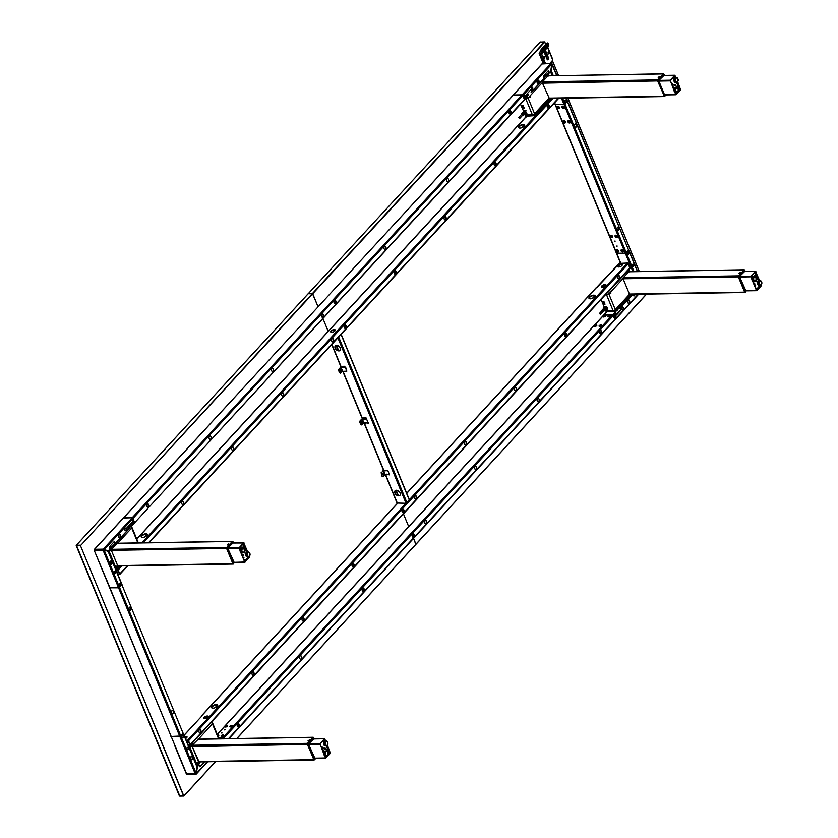 <?xml version="1.0" encoding="UTF-8"?>
<svg xmlns="http://www.w3.org/2000/svg" width="838" height="838" viewBox="0 0 838 838"><rect width="100%" height="100%" fill="white"/><g stroke="black" fill="none" stroke-linecap="round" stroke-linejoin="round"><path stroke-width="1.26" d="M518.879 117.509L519.612 118.546L518.879 117.509M521.655 114.502L522.472 115.256M521.885 113.832A1.027 0.681 -137.3 0 0 521.393 114.607A1.048 0.702 42.7 0 1 522.933 114.397A1.048 0.702 42.7 0 1 522.608 115.56A1.027 0.681 -137.3 0 0 521.885 113.832M523.425 112.711A1.027 0.681 42.7 0 1 524.054 113.235L524.043 113.224A1.048 0.702 -137.3 0 0 522.985 112.606A1.048 0.702 42.7 0 1 522.985 112.386M523.813 113.235L522.881 112.962M524.525 113.717A1.027 0.681 -137.3 0 0 523.708 112.135L523.823 112.407M526.893 113.34L525.761 113.36M522.996 112.344A1.048 0.702 42.7 0 1 523.279 112.103L523.09 112.302A1.048 0.702 -137.3 0 0 522.776 112.648M522.011 113.507A1.048 0.702 42.7 0 1 523.614 113.717L523.436 113.916A1.048 0.702 -137.3 0 0 521.844 113.664M522.985 112.606A1.048 0.702 -137.3 0 0 522.462 112.983M522.671 112.721A1.048 0.702 42.7 0 1 523.174 112.407A1.048 0.702 -137.3 0 0 523.258 112.648M524.682 113.507A1.048 0.702 -137.3 0 0 523.331 111.957A1.048 0.702 -137.3 0 0 523.205 112.208M523.3 115.005A1.048 0.702 -137.3 0 0 523.624 114.387L523.645 114.314A1.048 0.702 -137.3 0 0 523.813 114.356M523.645 114.314L523.802 114.188A1.048 0.702 42.7 0 1 523.321 114.837M523.928 114.324A1.048 0.702 -137.3 0 0 524.242 113.706L524.431 113.507A1.048 0.702 42.7 0 1 523.949 114.167M523.174 112.407A1.048 0.702 42.7 0 1 524.232 113.046M524.619 113.664A1.048 0.702 42.7 0 0 523.719 112.103L523.53 112.292A1.048 0.702 -137.3 0 1 524.232 113.989L524.41 113.79A1.048 0.702 42.7 0 0 524.619 113.664L524.871 113.381M523.624 114.628L523.792 114.471A1.048 0.702 42.7 0 0 523.09 112.774L522.912 112.973A1.048 0.702 -137.3 0 1 523.614 114.67M523.101 115.183L523.163 115.152A1.048 0.702 42.7 0 0 522.462 113.455L522.284 113.654A1.048 0.702 -137.3 0 1 523.048 115.319M523.541 113.863A1.027 0.681 42.7 0 1 522.86 113.14M524.881 111.485L524.525 110.626M523.331 111.957L523.321 110.585L525.96 110.302L523.321 110.585M525.489 113.591L526.212 112.983L525.384 110.962L524.703 111.674L525.489 113.591M665.592 94.924L664.66 95.752L658.427 80.637L657.788 81.003L663.853 74.582L663.277 74.037L664 74.268L663.308 74.037L657.872 79.893L657.746 81.003L664.429 96.475M663.277 74.037L657.872 79.893L657.788 81.003L657.914 79.893L658.448 80.438L657.914 79.893M664.785 95.794L666.021 94.914L664.775 96.255M664.01 75.43L659.066 80.218L658.951 81.244L664.513 94.746L665.173 94.924M664.073 74.467L664.471 75.43M530.045 96.202L530.066 97.449M549.634 98.444L534.455 114.911A1.728 1.152 -137.3 0 1 533.785 115.183A1.728 1.058 -90.9 0 1 533.219 115.466L525.793 115.592A1.728 1.058 -90.9 0 1 524.892 114.806L524.473 113.811M525.709 98.559A1.728 1.058 89.1 0 0 525.845 98.999L525.3 99.01M526.453 95.186A1.33 0.566 157.6 0 1 526.453 95.909M523.321 110.637L520.513 104.195M524.169 108.039L523.425 108.385L524.263 108.27L523.153 105.588L522.231 105.494L523.425 108.385M523.279 108.291L522.587 105.494M526.128 112.784L525.604 110.815L523.666 110.7M672.537 83.873L672.788 85.172L672.537 83.873M675.805 84.984L676.057 86.272L675.805 84.984M674.171 84.428L674.422 85.717L674.171 84.428M674.024 85.319L674.024 84.732M675.658 85.874L675.658 85.277M672.39 84.774L672.39 84.177M674.349 88.262L673.867 87.089L674.349 88.262M674.391 81.904L675.156 82.449M671.657 83.831L671.144 82.585M677.418 87.822L676.947 86.335L676.832 87.54M678.235 90.682L679.178 88.765L677.01 83.507A2.472 1.508 -90.9 0 1 676.413 82.449M674.653 77.787L674.129 76.509M675.638 93.5L676.612 92.452A2.472 1.508 89.1 0 0 677.45 92.044M675.92 77.525L674.82 75.252L670.159 80.218L658.951 80.406L670.159 80.218L673.993 90.389M674.695 92.086L675.962 94.746L680.624 89.792L677.67 81.757M670.086 80.898L658.898 81.087L670.086 80.898L670.159 80.218M664.586 94.872L675.795 94.673M542.406 82.972L549.278 98.339M663.675 73.922L657.715 79.914L657.6 80.94L664.482 96.475M541.788 81.213L542.919 81.81L657.715 79.914L542.919 81.81L542.804 82.836L657.6 80.94L541.767 83.192M658.898 77.431L659.736 76.415L658.186 77.442L658.898 77.431M547.497 76.373L542.626 81.653M548.461 75.849L663.455 73.828M675.198 92.421L675.962 94.244L680.446 89.383L677.429 82.04M680.446 89.362L679.241 89.383L680.446 89.383M675.564 77.525L674.82 75.755L670.337 80.616L673.993 89.519M677.753 87.121L677.387 86.241M546.659 75.923L547.801 76.53L548.419 75.849L547.287 75.242M604.313 308.709L604.963 308.992A1.027 0.681 -137.3 0 0 603.475 308.594M603.863 308.709L603.664 308.908A1.048 0.702 -137.3 0 1 604.366 310.594M603.423 308.709A1.027 0.681 -137.3 0 0 603.412 308.73L603.402 308.709A1.048 0.702 42.7 0 0 603.203 308.845L603.339 308.698A1.048 0.702 -137.3 0 0 603.224 308.908L603.423 308.73A1.048 0.702 42.7 0 1 603.926 308.342L603.936 308.374A1.048 0.702 -137.3 0 1 603.957 308.342A1.048 0.702 42.7 0 1 604.994 308.971L604.994 308.971M604.303 309.798A1.027 0.681 42.7 0 1 603.622 309.065M606.544 309.274L607.718 309.065L606.743 306.698L604.072 306.551L606.115 306.844L603.622 307.609L606.167 306.876L607.005 308.897L606.23 309.536L606.974 308.918L606.136 306.897L605.455 307.598L606.241 309.515L605.413 309.547M603.737 308.311A1.048 0.702 42.7 0 1 603.831 308.164L603.622 307.609M602.637 309.767A1.027 0.681 -137.3 0 0 602.145 310.531A1.048 0.702 42.7 0 1 603.695 310.332A1.048 0.702 42.7 0 1 603.37 311.485A1.027 0.681 -137.3 0 0 602.637 309.767M603.15 311.453A1.027 0.681 -137.3 0 0 603.35 311.474A1.048 0.702 42.7 0 1 603.15 311.464L603.947 311.139A1.048 0.702 -137.3 0 0 603.046 309.578L603.224 309.379A1.048 0.702 42.7 0 1 603.915 311.076M605.319 309.473A1.048 0.702 -137.3 0 0 604.491 307.724A1.048 0.702 -137.3 0 0 604.083 307.892L603.831 308.164A1.048 0.702 42.7 0 1 604.03 308.038L603.852 308.237A1.048 0.702 -137.3 0 0 603.643 308.363L603.517 308.51M602.993 309.83A1.048 0.702 -137.3 0 0 603.779 310.563M602.773 309.432A1.048 0.702 42.7 0 1 604.366 309.651L604.188 309.851A1.048 0.702 -137.3 0 0 602.595 309.589M605.005 309.013L604.827 309.18A1.048 0.702 -137.3 0 0 603.339 308.698M604.135 308.813A1.048 0.702 -137.3 0 0 604.701 309.337M604.051 310.929A1.048 0.702 -137.3 0 0 604.376 310.311L604.565 310.112A1.048 0.702 42.7 0 1 604.072 310.772M604.68 310.259A1.048 0.702 -137.3 0 0 605.005 309.631L605.183 309.432A1.048 0.702 42.7 0 1 604.701 310.091M605.005 309.871L605.172 309.725A1.048 0.702 42.7 0 0 604.47 308.028L604.292 308.227A1.048 0.702 -137.3 0 1 604.994 309.913M603.842 308.709A1.048 0.702 42.7 0 1 604.544 310.395L604.376 310.552M599.641 313.443L600.375 314.47L599.641 313.443M602.407 310.437L602.763 310.05L603.224 311.191M746.344 290.849L744.773 292.043L738.666 275.817L738.498 276.928L744.731 292.043L745.453 292.273L745.411 291.676L744.773 292.043L745.453 292.273M744.553 269.909L738.634 275.817L738.54 276.928L745.15 292.41M744.029 269.962L738.666 275.817L738.498 276.928L744.731 292.043M744.762 271.365L739.818 276.142L739.703 277.169L745.925 290.859M745.066 271.355L744.071 269.962L744.752 270.192M744.835 270.391L745.233 271.355M610.797 292.127L610.818 293.373M613.971 311.39A1.728 1.728 0 0 0 615.218 310.835A1.728 1.152 -137.3 0 1 614.537 311.108A1.728 1.058 -90.9 0 1 613.971 311.39A1.728 1.058 -90.9 0 1 613.07 310.615L606.597 294.924L605.214 294.945M612.651 310.626A1.33 0.566 -22.4 0 0 613.186 311.118A1.33 0.566 -22.4 0 0 613.374 311.108M608.681 310.689L609.655 310.668M613.395 311.128L607.11 311.233A1.728 1.058 -90.9 0 1 605.644 310.741L605.235 309.735M607.602 310.709L607.11 311.233M605.015 304.204L603.905 301.512L602.983 301.429L604.041 304.215L605.015 304.204M604.041 304.215L603.339 301.418M605.644 310.741L613.07 310.615A1.728 0.744 157.6 0 0 615.312 309.641L629.516 294.232M604.072 306.572L601.014 299.501M606.901 310.72L606.901 310.72A1.11 0.681 -90.9 0 1 606.167 310.73M754.619 283.014L754.87 284.312L754.619 283.014M754.808 281.317L755.415 281.537L755.583 280.782M754.472 283.914L754.462 283.317M757.049 282.081L756.557 280.908L757.049 282.081M755.279 276.739L754.808 275.241L754.692 276.446M755.3 286.785L754.787 285.538M756.4 289.435L759.982 285.402M758.296 280.73L757.762 279.431A2.472 1.508 -90.9 0 1 757.028 277.629L754.881 272.444M759.574 280.468L755.415 271.261L750.921 276.142L751.854 279.295M752.555 281.002L756.452 290.451L745.254 290.639L756.871 290.597L761.375 285.716L761.323 284.7M756.452 290.451L745.349 290.786M628.259 272.298L623.231 277.745L623.105 278.771L629.411 294.054L744.647 292.148L629.474 294.169M629.422 271.659L744.207 269.763L738.467 275.849L738.351 276.875L744.647 292.148M739.65 273.356L740.488 272.34L738.948 273.366L739.65 273.356M629.652 271.753L743.966 269.878L629.181 271.774L628.552 272.455L627.421 271.847M755.415 271.261L744.144 271.449L755.834 271.407M753.058 281.327L756.714 290.178L761.072 284.993M759.218 280.479L755.593 271.69M755.614 276.027L755.248 275.147M755.583 271.69L751.099 276.55L751.854 278.426M629.862 294.892L615.218 310.835A1.728 1.152 -137.3 0 0 615.312 309.641L608.838 293.949A1.728 1.152 -137.3 0 0 607.571 292.682M628.605 294.463L630.49 294.253M271.952 368.416A1.728 1.058 89.1 0 0 271.543 370.365A1.728 1.058 89.1 0 0 272.57 371.59A1.728 1.058 89.1 0 0 273.146 371.307A1.728 1.058 89.1 0 0 273.555 369.359A1.728 1.058 89.1 0 0 272.518 368.133A1.728 1.058 89.1 0 0 271.952 368.416M272.319 368.165A1.728 1.058 -90.9 0 1 273.188 369.516A1.728 1.058 -90.9 0 1 272.748 371.307A1.728 1.058 -90.9 0 1 272.381 371.559M146.985 503.963A1.728 1.058 89.1 0 0 146.577 505.911A1.728 1.058 89.1 0 0 147.614 507.137A1.728 1.058 89.1 0 0 148.179 506.854A1.728 1.058 89.1 0 0 148.588 504.905A1.728 1.058 89.1 0 0 147.551 503.68A1.728 1.058 89.1 0 0 146.985 503.963M147.362 503.711A1.728 1.058 -90.9 0 1 148.221 505.063A1.728 1.058 -90.9 0 1 147.792 506.854A1.728 1.058 -90.9 0 1 147.415 507.105M509.378 110.878A1.728 1.058 89.1 0 0 508.97 112.826A1.728 1.058 89.1 0 0 510.007 114.052A1.728 1.058 89.1 0 0 510.572 113.769A1.728 1.058 89.1 0 0 510.981 111.821A1.728 1.058 89.1 0 0 509.944 110.595A1.728 1.058 89.1 0 0 509.378 110.878M509.755 110.626A1.728 1.058 -90.9 0 1 510.614 111.978A1.728 1.058 -90.9 0 1 510.185 113.769A1.728 1.058 -90.9 0 1 509.808 114.02M384.412 246.424A1.728 1.058 89.1 0 0 384.003 248.373A1.728 1.058 89.1 0 0 385.04 249.598A1.728 1.058 89.1 0 0 385.606 249.315A1.728 1.058 89.1 0 0 386.014 247.367A1.728 1.058 89.1 0 0 384.988 246.142A1.728 1.058 89.1 0 0 384.412 246.424M384.789 246.173A1.728 1.058 -90.9 0 1 385.658 247.524A1.728 1.058 -90.9 0 1 385.218 249.315A1.728 1.058 -90.9 0 1 384.841 249.567M321.939 314.198A1.728 1.058 89.1 0 0 321.52 316.146A1.728 1.058 89.1 0 0 322.557 317.372A1.728 1.058 89.1 0 0 323.122 317.089A1.728 1.058 89.1 0 0 323.541 315.14A1.728 1.058 89.1 0 0 322.504 313.915A1.728 1.058 89.1 0 0 321.939 314.198M322.305 313.946A1.728 1.058 -90.9 0 1 323.175 315.298A1.728 1.058 -90.9 0 1 322.735 317.089A1.728 1.058 -90.9 0 1 322.368 317.34M334.435 300.643A1.728 1.058 89.1 0 0 334.016 302.591A1.728 1.058 89.1 0 0 335.053 303.817A1.728 1.058 89.1 0 0 335.619 303.534A1.728 1.058 89.1 0 0 336.038 301.586A1.728 1.058 89.1 0 0 335.001 300.36A1.728 1.058 89.1 0 0 334.435 300.643M334.802 300.392A1.728 1.058 -90.9 0 1 335.671 301.743A1.728 1.058 -90.9 0 1 335.231 303.534A1.728 1.058 -90.9 0 1 334.854 303.785M210.663 439.081A1.728 1.058 89.1 0 0 210.935 436.682A1.728 1.058 89.1 0 0 209.469 436.189A1.728 1.058 89.1 0 0 209.186 438.578A1.728 1.058 89.1 0 0 210.663 439.081M448.089 181.542A1.728 1.058 89.1 0 0 448.372 179.143A1.728 1.058 89.1 0 0 446.895 178.651A1.728 1.058 89.1 0 0 446.623 181.039A1.728 1.058 89.1 0 0 448.089 181.542M108.112 551.32L108.448 550.692L104.08 549.759L133.032 518.355L134.604 522.786L132.184 517.748L133.032 518.355L522.912 95.448L524.525 99.366L132.54 525.028L526.547 97.648L524.525 99.366L522.074 94.841L522.912 95.448L551.865 64.044L551.016 63.437L542.039 63.992M94.642 549.288L123.595 517.884L132.184 517.748L123.301 518.01L513.474 94.977L522.074 94.841L103.242 549.141L94.642 549.288L94.317 549.917L94.904 549.278M513.097 95.396L522.074 94.841L551.016 63.437M576.439 124.621A1.728 1.058 89.1 0 0 575.538 123.846A1.728 1.058 89.1 0 0 574.627 124.757A1.728 1.058 89.1 0 0 574.69 126.528A1.728 1.058 89.1 0 0 575.591 127.303A1.728 1.058 89.1 0 0 576.502 126.391A1.728 1.058 89.1 0 0 576.439 124.621M575.339 123.877A1.728 1.058 -90.9 0 1 576.052 124.632A1.728 1.058 -90.9 0 1 575.402 127.282M618.989 227.852A1.728 1.058 89.1 0 0 618.088 227.077A1.728 1.058 89.1 0 0 617.166 227.988A1.728 1.058 89.1 0 0 617.239 229.748A1.728 1.058 89.1 0 0 618.14 230.534A1.728 1.058 89.1 0 0 619.052 229.612A1.728 1.058 89.1 0 0 618.989 227.852M617.889 227.108A1.728 1.058 -90.9 0 1 618.601 227.863A1.728 1.058 -90.9 0 1 617.941 230.502M628.5 249.829L567.494 101.304L564.058 104.572L555.154 104.582L564.058 104.572L567.232 101.178M628.762 249.954L625.326 253.212L616.422 253.233L625.326 253.212L628.762 249.954L637.645 271.522M616.527 246.089L617.229 246.079L616.527 246.089M614.484 241.135L615.186 241.124L614.484 241.135M617.459 236.567A1.173 0.786 -137.3 0 0 616.014 235.237M623.42 251.012A1.173 0.786 -137.3 0 0 621.974 249.693M559.271 107.159A1.173 0.786 -137.3 0 0 558.412 106.363M565.346 122.065A1.173 0.786 -137.3 0 0 563.911 120.735M564.278 107.526A1.173 0.786 -137.3 0 0 562.832 106.196M570.228 121.981A1.173 0.786 -137.3 0 0 568.793 120.651M612.578 236.641A1.173 0.786 -137.3 0 0 611.132 235.321M618.413 250.646A1.173 0.786 -137.3 0 0 617.554 249.85M617.732 251.358L616.946 250.541L617.732 251.358A1.173 0.786 42.7 0 1 616.925 250.656M611.75 236.903A1.173 0.786 42.7 0 1 610.965 236.211M616.663 236.829L615.867 236.002L616.663 236.829A1.173 0.786 42.7 0 1 615.857 236.127M558.59 107.872L557.804 107.055L558.59 107.872A1.173 0.786 42.7 0 1 557.783 107.17M564.55 122.317L563.754 121.5L564.55 122.317A1.173 0.786 42.7 0 1 563.744 121.625M569.431 122.243L568.646 121.426L569.431 122.243A1.173 0.786 42.7 0 1 568.625 121.541M551.593 63.678L556.683 75.598M565.095 100.183A1.236 0.754 -90.9 0 1 565.954 102.246A1.236 0.754 -90.9 0 1 565.095 100.183M550.556 71.607L551.435 71.188L551.938 64.076M537.493 80.375A1.728 1.058 89.1 0 0 537.085 82.323A1.728 1.058 89.1 0 0 538.122 83.549A1.728 1.058 89.1 0 0 538.687 83.266A1.728 1.058 89.1 0 0 539.096 81.317A1.728 1.058 89.1 0 0 538.059 80.092A1.728 1.058 89.1 0 0 537.493 80.375M537.87 80.123A1.728 1.058 -90.9 0 1 538.729 81.485A1.728 1.058 -90.9 0 1 538.3 83.276A1.728 1.058 -90.9 0 1 537.923 83.528M524.295 95.291A1.236 0.754 89.1 0 0 525.143 97.355A1.236 0.754 89.1 0 0 524.295 95.291M550.398 71.586L549.089 72.738L548.241 70.811L543.317 76.153L544.082 78.154L531.124 92.379M526.086 95.92L526.945 96.318M528.694 95.019L525.803 95.207L526.589 97.135M549.089 72.738L547.266 74.278L548.618 73.409M547.874 71.209L548.45 71.199M531.502 91.489L531.051 91.929L531.638 91.929M543.831 75.598L545.957 75.703L543.967 77.861M547.266 74.278L544.889 74.446M548.45 72.99L548.995 72.508M527.207 96.035L526.474 96.831M528.527 94.61L526.149 94.778M526.631 97.26L527.312 96.307M544.501 74.865L547.434 74.687A1.728 1.152 -137.3 0 1 548.461 75.734M544.124 78.28L545.695 75.986M543.757 78.782L544.082 78.154M531.585 91.709L530.747 89.792L525.814 95.239M532.518 89.362A1.236 0.754 89.1 0 0 531.669 87.299A1.236 0.754 89.1 0 0 532.518 89.362M550.723 70.958L551.865 64.044M542.134 63.698L513.191 95.103L542.427 63.583M550.315 98.434L534.424 115.675L526.243 116.21L526.494 116.828L525.468 117.519M534.424 115.675L534.686 116.293L551.163 98.423M526.83 115.571L526.243 116.21A1.236 0.817 -137.3 0 0 525.646 117.163M532.025 87.1A1.236 0.754 -90.9 0 1 532.067 89.561M524.651 95.092A1.236 0.754 -90.9 0 1 524.693 97.554M565.451 99.984A1.236 0.754 -90.9 0 1 565.493 102.446M628.123 300.255A1.728 1.058 -90.9 0 1 628.689 299.973A1.728 1.058 -90.9 0 1 629.726 301.198A1.728 1.058 -90.9 0 1 629.317 303.147A1.728 1.058 -90.9 0 1 628.751 303.429A1.728 1.058 -90.9 0 1 627.714 302.204A1.728 1.058 -90.9 0 1 628.123 300.255M628.552 303.398A1.728 1.058 89.1 0 0 628.919 303.147A1.728 1.058 89.1 0 0 629.359 301.355A1.728 1.058 89.1 0 0 628.5 300.004M614.924 315.172A1.236 0.754 -90.9 0 1 615.364 317.434A1.236 0.754 -90.9 0 1 614.924 315.172M635.55 294.295L633.947 296.034L633.182 294.327M635.162 294.295L633.79 295.783M638.64 294.243L615.113 319.76L612.693 314.711L603.716 315.277M615.616 311.443L614.704 312.438L615.605 313.087L613.542 315.329L612.693 314.711L603.81 314.973L607.267 311.233M615.878 311.16L614.987 311.045M617.197 309.735L619.628 307.096L617.365 310.144L616.087 309.892M617.365 310.144L615.7 310.311M615.982 311.443L615.123 312.574M616.286 314.763L621.367 309.672L619.722 307.054M621.367 309.672L616.443 315.004L615.605 313.087M622.299 307.169A1.236 0.754 -90.9 0 1 623.147 309.232A1.236 0.754 -90.9 0 1 622.299 307.169M620.33 262.734L619.994 261.288M619.869 261.592L619.46 260.084M628.584 254.197A1.236 0.754 89.1 0 0 627.725 252.133A1.236 0.754 89.1 0 0 628.584 254.197M633.601 266.379A1.236 0.754 89.1 0 0 632.753 264.316A1.236 0.754 89.1 0 0 633.601 266.379M607.361 292.619L606.859 293.164M630.427 267.877L607.435 292.818M620.172 261.718L620.769 263.153L619.806 263.163M620.099 262.849L596.656 287.801M617.836 266.756A2.472 1.058 157.6 0 1 619.073 265.395A2.472 1.058 157.6 0 1 621.398 264.693L621.817 265.709L621.398 264.693A2.472 1.058 157.6 0 1 622.299 264.923M619.512 262.86L620.047 262.902M599.61 332.749L601.15 332.728L601.223 331.743M599.547 332.131L600.898 332.099M618.936 308.447L620.906 308.415M616.234 314.617L620.822 309.641L616.056 314.187M617.417 230.094L618.318 230.251M622.655 306.97A1.236 0.754 -90.9 0 1 622.697 309.442M615.281 314.973A1.236 0.754 -90.9 0 1 615.322 317.434M628.081 251.934A1.236 0.754 -90.9 0 1 628.123 254.396M633.109 264.117A1.236 0.754 -90.9 0 1 633.151 266.578M127.879 527.112A1.048 0.702 42.7 0 1 128.905 527.071M234.588 562.424L233.016 563.618L233.781 563.293L227.433 548.136L233.079 541.851L232.273 541.537L226.878 547.392L226.752 548.502L233.456 563.974L226.784 548.502L226.92 547.392L232.315 541.537L233.519 542.93M233.079 541.966L233.477 542.93M227.454 547.937L226.878 547.392L226.784 548.502L233.016 563.618L233.697 563.848M232.273 541.537L232.995 541.767M233.006 542.94L228.072 547.717L227.946 548.743L234.169 562.434M128.696 526.641A1.33 0.566 157.6 0 1 128.696 527.353M127.575 527.112L128.895 527.092M243.345 555.772L243.093 554.473L243.345 555.772M242.727 555.479L242.716 554.892M243.051 552.891L243.837 552.357M244.811 552.483L245.293 553.656L244.811 552.483M243.554 558.359L243.041 557.113M243.533 548.303L243.051 546.816L242.936 548.021M244.644 561.01L248.226 556.977M246.55 552.305L246.016 551.006A2.472 1.508 -90.9 0 1 245.272 549.204L243.135 544.019M240.81 552.567L244.706 562.026L249.619 557.291L249.567 556.275M247.818 552.043L243.669 542.835L239.165 547.717L240.108 550.87M243.669 542.835L232.398 543.024L244.088 542.982M244.706 562.026L233.603 562.361M111.632 549.152L111.36 550.346L117.655 565.629L232.891 563.723L117.718 565.744M117.666 543.234L232.461 541.338L226.721 547.424L226.595 548.44L232.891 563.723M117.215 543.234L232.22 541.453L116.974 543.359L112.25 548.481M228.732 543.914L227.224 545.004L228.732 543.914M247.461 552.053L243.827 543.254L239.343 548.125L240.108 550M241.302 552.902L244.958 561.753L249.326 556.558M248.802 556.893L249.441 556.882M243.858 547.602L243.491 546.722M248.855 556.872L249.452 556.861M118.734 565.828L116.849 566.038M116.293 542.741L117.907 543.328M111.412 548.031L112.554 548.639L111.925 549.319L110.794 548.712M120.064 537.347A1.728 1.058 -90.9 0 1 119.499 537.629A1.728 1.058 -90.9 0 1 118.462 536.404A1.728 1.058 -90.9 0 1 118.87 534.455A1.728 1.058 -90.9 0 1 119.436 534.173A1.728 1.058 -90.9 0 1 120.473 535.398A1.728 1.058 -90.9 0 1 120.064 537.347M119.3 537.608A1.728 1.058 89.1 0 0 119.666 537.357A1.728 1.058 89.1 0 0 120.106 535.566A1.728 1.058 89.1 0 0 119.247 534.204M133.263 522.43A1.236 0.754 -90.9 0 1 132.813 520.168A1.236 0.754 -90.9 0 1 133.263 522.43M115.089 543.495L112.187 546.795L109.296 546.984L114.24 541.568L115.089 543.495L127.25 530.569M128.392 526.222L130.613 526.61L132.54 525.028M109.307 547.015L109.757 549.539M130.613 526.61L128.172 526.641M127.46 529.637L129.628 527.888L127.627 530.056M129.45 527.479L127.324 527.374M130.445 526.191L132.195 524.525L131.503 522.849M109.967 548.618L110.71 547.811L109.589 547.696M109.642 546.554L112.02 546.386L114.995 543.265M110.71 547.811L110.124 549.037M127.586 529.941L126.81 527.93L131.734 522.598L132.582 524.515M125.889 530.433A1.236 0.754 -90.9 0 1 125.04 528.369A1.236 0.754 -90.9 0 1 125.889 530.433M104.08 549.759L103.242 549.141M123.207 518.303L513.191 95.103M95.029 550.157L94.317 549.917M103.671 549.278L95.207 549.278M111.674 564.152A1.728 1.058 -90.9 0 1 111.098 564.435A1.728 1.058 -90.9 0 1 110.071 563.209A1.728 1.058 -90.9 0 1 110.48 561.261A1.728 1.058 -90.9 0 1 111.045 560.978A1.728 1.058 -90.9 0 1 112.083 562.204A1.728 1.058 -90.9 0 1 111.674 564.152M110.909 564.414A1.728 1.058 89.1 0 0 111.276 564.163A1.728 1.058 89.1 0 0 111.716 562.371A1.728 1.058 89.1 0 0 110.846 561.01M94.778 550.199L94.202 550.304L106.311 579.173M119.52 587.375L109.663 587.815L118.567 587.794L121.898 584.798L119.52 587.375L180.788 736.026L170.931 736.466L179.835 736.445L183.166 733.449L180.788 736.026L196.249 773.526L195.285 773.945L103.105 550.294L104.069 549.875L119.52 587.375M119.604 583.405A1.236 0.754 89.1 0 0 120.452 585.469A1.236 0.754 89.1 0 0 119.604 583.405M114.586 571.223A1.236 0.754 89.1 0 0 115.435 573.286A1.236 0.754 89.1 0 0 114.586 571.223M108.154 551.446L104.069 549.875M121.73 584.411L183.009 733.051M106.855 580.378L174.178 743.704L106.719 580.692M106.52 579.571L107.034 580.818M94.516 550.43L103.105 550.294M94.872 550.43L103.441 550.231M116.126 570.301L120.159 565.922M115.874 569.672L119.321 565.943M115.173 567.965A1.236 0.524 157.6 0 1 115.455 568.667M125.396 528.17A1.236 0.754 -90.9 0 1 125.438 530.632M132.771 520.168A1.236 0.754 -90.9 0 1 132.813 522.629M119.96 583.206A1.236 0.754 -90.9 0 1 120.002 585.668M114.942 571.024A1.236 0.754 -90.9 0 1 114.984 573.485M192.216 759.563A1.728 1.058 89.1 0 0 192.625 757.615A1.728 1.058 89.1 0 0 191.588 756.389A1.728 1.058 89.1 0 0 191.022 756.672A1.728 1.058 89.1 0 0 190.614 758.62A1.728 1.058 89.1 0 0 191.651 759.846A1.728 1.058 89.1 0 0 192.216 759.563M191.389 756.421A1.728 1.058 -90.9 0 1 192.258 757.782A1.728 1.058 -90.9 0 1 191.818 759.574A1.728 1.058 -90.9 0 1 191.452 759.825M174.503 744.511L174.178 743.704M183.082 737.419A1.236 0.754 -90.9 0 1 182.234 735.355A1.236 0.754 -90.9 0 1 183.082 737.419M188.11 749.601A1.236 0.754 -90.9 0 1 187.251 747.538A1.236 0.754 -90.9 0 1 188.11 749.601M196.584 766.016L196.249 773.526M186.486 773.694L195.285 773.945M196.825 766.068L197.454 766.644L199.098 764.864L199.947 766.791L204.545 761.794M199.79 766.54L204.158 761.794M223.18 738.749L223.861 738.739L222.814 737.618L218.634 737.691L222.814 737.618L614.757 312.48M199.098 764.864L198.229 764.287M196.773 766.456L197.454 766.644L196.281 774.071L186.832 774.082M198.627 764.35L199.381 762.936L198.197 764.214M199.193 762.088L200.931 761.857M198.522 762.821L199.381 762.936M201.026 716.94L184.088 735.167M189.43 745.328L188.634 746.197M211.857 721.623L188.885 746.815M187.607 747.339A1.236 0.754 -90.9 0 1 187.649 749.801M182.59 735.156A1.236 0.754 -90.9 0 1 182.632 737.629M171.748 712.981A1.728 1.058 89.1 0 0 172.649 713.756A1.728 1.058 89.1 0 0 173.56 712.845A1.728 1.058 89.1 0 0 173.497 711.085A1.728 1.058 89.1 0 0 172.586 710.299A1.728 1.058 89.1 0 0 171.675 711.211A1.728 1.058 89.1 0 0 171.748 712.981M172.398 710.331A1.728 1.058 -90.9 0 1 173.099 711.085A1.728 1.058 -90.9 0 1 172.45 713.735M129.199 609.75A1.728 1.058 89.1 0 0 130.1 610.525A1.728 1.058 89.1 0 0 131.011 609.614A1.728 1.058 89.1 0 0 130.948 607.854A1.728 1.058 89.1 0 0 130.047 607.068A1.728 1.058 89.1 0 0 129.125 607.99A1.728 1.058 89.1 0 0 129.199 609.75M129.848 607.1A1.728 1.058 -90.9 0 1 130.56 607.854A1.728 1.058 -90.9 0 1 129.9 610.504M225.066 729.709L224.301 729.888L225.066 729.709M476.235 469.186A1.728 1.058 89.1 0 0 476.644 467.237A1.728 1.058 89.1 0 0 475.607 466.012A1.728 1.058 89.1 0 0 475.041 466.295A1.728 1.058 89.1 0 0 474.633 468.243A1.728 1.058 89.1 0 0 475.67 469.469A1.728 1.058 89.1 0 0 476.235 469.186M475.418 466.043A1.728 1.058 -90.9 0 1 476.277 467.405A1.728 1.058 -90.9 0 1 475.848 469.196A1.728 1.058 -90.9 0 1 475.471 469.448M601.202 333.639A1.728 1.058 89.1 0 0 601.611 331.691A1.728 1.058 89.1 0 0 600.574 330.465A1.728 1.058 89.1 0 0 600.008 330.748A1.728 1.058 89.1 0 0 599.599 332.696A1.728 1.058 89.1 0 0 600.626 333.922A1.728 1.058 89.1 0 0 601.202 333.639M600.375 330.497A1.728 1.058 -90.9 0 1 601.244 331.858A1.728 1.058 -90.9 0 1 600.804 333.65A1.728 1.058 -90.9 0 1 600.437 333.901M238.809 726.724A1.728 1.058 89.1 0 0 239.218 724.776A1.728 1.058 89.1 0 0 238.181 723.55A1.728 1.058 89.1 0 0 237.615 723.843A1.728 1.058 89.1 0 0 237.206 725.792A1.728 1.058 89.1 0 0 238.233 727.017A1.728 1.058 89.1 0 0 238.809 726.724M237.982 723.592A1.728 1.058 -90.9 0 1 238.851 724.943A1.728 1.058 -90.9 0 1 238.411 726.735A1.728 1.058 -90.9 0 1 238.044 726.986M363.765 591.178A1.728 1.058 89.1 0 0 364.184 589.229A1.728 1.058 89.1 0 0 363.147 588.004A1.728 1.058 89.1 0 0 362.571 588.286A1.728 1.058 89.1 0 0 362.163 590.235A1.728 1.058 89.1 0 0 363.2 591.46A1.728 1.058 89.1 0 0 363.765 591.178M362.948 588.046A1.728 1.058 -90.9 0 1 363.818 589.397A1.728 1.058 -90.9 0 1 363.378 591.188A1.728 1.058 -90.9 0 1 363.001 591.439M426.249 523.404A1.728 1.058 89.1 0 0 426.657 521.456A1.728 1.058 89.1 0 0 425.62 520.23A1.728 1.058 89.1 0 0 425.055 520.513A1.728 1.058 89.1 0 0 424.646 522.462A1.728 1.058 89.1 0 0 425.683 523.687A1.728 1.058 89.1 0 0 426.249 523.404M425.432 520.262A1.728 1.058 -90.9 0 1 426.291 521.624A1.728 1.058 -90.9 0 1 425.861 523.415A1.728 1.058 -90.9 0 1 425.484 523.666M413.752 536.959A1.728 1.058 89.1 0 0 414.161 535.011A1.728 1.058 89.1 0 0 413.124 533.785A1.728 1.058 89.1 0 0 412.558 534.068A1.728 1.058 89.1 0 0 412.149 536.016A1.728 1.058 89.1 0 0 413.186 537.242A1.728 1.058 89.1 0 0 413.752 536.959M412.935 533.816A1.728 1.058 -90.9 0 1 413.804 535.178A1.728 1.058 -90.9 0 1 413.364 536.969A1.728 1.058 -90.9 0 1 412.987 537.221M537.525 398.521A1.728 1.058 89.1 0 0 537.242 400.92A1.728 1.058 89.1 0 0 538.719 401.412A1.728 1.058 89.1 0 0 538.991 399.024A1.728 1.058 89.1 0 0 537.525 398.521M300.098 656.06A1.728 1.058 89.1 0 0 299.815 658.459A1.728 1.058 89.1 0 0 301.282 658.951A1.728 1.058 89.1 0 0 301.565 656.563A1.728 1.058 89.1 0 0 300.098 656.06M228.931 738.655L615.113 319.76L613.542 315.329L223.652 738.236L222.814 737.618L221.756 738.77M221.368 732.978L222.07 732.967L221.368 732.978M218.09 736.382L218.728 735.617M225.307 727.028L227.475 726.127M226.553 725.97L225.862 726.253M594.582 326.485L596.74 325.584M595.808 325.427L595.127 325.71M608.21 316.911L610.378 316.02M609.456 315.853L608.87 316.083M599.463 326.401L601.632 325.511M600.72 325.343L600.018 325.626M603.329 316.994L605.486 316.104M604.565 315.936L603.873 316.219M221.452 736.434L223.61 735.534M222.678 735.376L221.986 735.67M230.199 726.944L232.356 726.054M231.424 725.886L230.743 726.179M213.575 719.748L213.281 720.355M314.533 759.689L315.779 758.348L314.386 759.836L313.768 759.542L307.546 744.437L313.768 759.542L314.449 759.773M315.35 758.348L314.418 759.176L307.63 743.316L313.297 737.335L307.63 743.316L307.504 744.437L314.187 759.909M313.066 737.461L313.758 737.691M313.831 737.89L314.229 738.854M313.768 738.865L308.824 743.641L308.709 744.668L314.931 758.359M326.045 749.591L325.793 748.292L326.045 749.591M325.416 749.298L325.416 748.711M322.777 748.481L322.525 747.192L322.777 748.481M322.159 748.198L322.148 747.611M324.411 749.036L324.159 747.747L324.411 749.036M323.782 748.753L323.782 748.156M324.149 745.328L324.914 745.872M323.625 750.523L324.107 751.696L323.625 750.523M327.176 751.257L326.705 749.769L326.59 750.974M321.415 747.266L320.902 746.019M325.395 756.934L326.37 755.886M327.993 754.116L328.936 752.199L326.768 746.941A2.472 1.508 -90.9 0 1 326.171 745.883M324.411 741.211L323.887 739.944M324.453 755.52L325.72 758.181L330.382 753.215L327.428 745.181M325.678 740.949L324.578 738.687L319.917 743.641L308.709 743.83L319.917 743.641L323.751 753.812M319.844 744.333L308.656 744.511L319.844 744.333L319.917 743.641M198.218 739.273L193.012 744.406M313.433 737.346L307.473 743.348L192.677 745.244L192.562 746.27L307.357 744.374L314.24 759.898M309.494 739.839L307.986 740.939L309.494 739.839M195.453 762.748L196.249 762.727A1.728 0.744 -22.4 0 0 198.491 761.763L192.164 746.407L199.035 761.763M192.174 743.955L193.306 744.563L192.677 745.244L307.473 743.348L307.357 744.374L191.305 746.689M314.344 758.306L325.553 758.107M325.322 740.96L324.578 739.189L320.095 744.05L323.751 752.943M324.955 755.845L325.699 757.678L330.203 752.817L327.187 745.474M330.203 752.796L328.999 752.817L330.203 752.817M327.511 750.544L327.145 749.664M198.491 761.763A1.728 1.152 42.7 0 1 198.397 762.957L198.868 762.391M677.816 88.566A2.472 1.508 89.1 0 0 676.559 87.519L675.438 87.529A2.472 1.508 89.1 0 0 674.632 87.938A2.472 1.508 89.1 0 0 674.045 90.724A2.472 1.508 89.1 0 0 675.522 92.473L677.638 91.971C678.895 90.211 678.539 88.734 676.559 87.519A2.472 1.508 89.1 0 0 675.742 87.917A2.472 1.508 89.1 0 0 675.156 90.703A2.472 1.508 89.1 0 0 676.633 92.452M677.68 78.573A2.472 1.508 89.1 0 0 676.413 77.515L675.302 77.536A2.472 1.508 89.1 0 0 674.485 77.934A2.472 1.508 89.1 0 0 673.899 80.72A2.472 1.508 89.1 0 0 675.376 82.47L676.496 82.449A2.472 1.508 89.1 0 0 677.303 82.051M755.687 277.483A2.472 1.508 89.1 0 0 754.42 276.425L753.31 276.446A2.472 1.508 89.1 0 0 752.493 276.844A2.472 1.508 89.1 0 0 751.906 279.63A2.472 1.508 89.1 0 0 753.383 281.379L754.504 281.359A2.472 1.508 89.1 0 0 755.31 280.96M761.323 281.516A2.472 1.508 89.1 0 0 760.056 280.458L758.945 280.479A2.472 1.508 89.1 0 0 758.139 280.887A2.472 1.508 89.1 0 0 757.552 283.663A2.472 1.508 89.1 0 0 759.029 285.423L760.139 285.402A2.472 1.508 89.1 0 0 760.956 284.993M618.392 251.924A1.435 0.953 -137.3 0 0 616.276 249.975A1.435 0.953 -137.3 0 0 618.392 251.924L618.444 251.871A1.435 0.953 -137.3 0 0 616.307 249.944M610.881 235.289A1.435 0.953 -137.3 0 0 611.876 237.699A1.435 0.953 -137.3 0 0 610.881 235.289M611.436 236.075L611.782 236.903L610.933 236.505L611.436 236.075M611.237 236.086L611.813 236.609M615.773 235.216A1.435 0.953 -137.3 0 0 616.758 237.615A1.435 0.953 -137.3 0 0 615.773 235.216M621.723 249.661A1.435 0.953 -137.3 0 0 622.718 252.07A1.435 0.953 -137.3 0 0 621.723 249.661M622.278 250.447L622.613 251.274L621.775 250.876L622.278 250.447M622.068 250.457L622.655 250.981M622.016 250.457L622.644 251.033M623.304 251.819A1.435 0.953 -137.3 0 0 621.188 249.871M568.541 120.63A1.435 0.953 -137.3 0 0 569.536 123.029A1.435 0.953 -137.3 0 0 568.541 120.63M562.581 106.175A1.435 0.953 -137.3 0 0 563.576 108.584A1.435 0.953 -137.3 0 0 562.581 106.175M563.136 106.96L563.471 107.788L562.633 107.39L563.136 106.96M562.927 106.971L563.513 107.494M562.874 106.971L563.503 107.547M564.163 108.322A1.435 0.953 -137.3 0 0 562.047 106.374M559.302 108.385L559.25 108.437A1.435 0.953 -137.3 0 0 557.165 106.457A1.435 0.953 -137.3 0 0 559.25 108.437A1.435 0.953 -137.3 0 0 557.144 106.489L557.186 106.426M563.66 120.714A1.435 0.953 -137.3 0 0 564.644 123.113A1.435 0.953 -137.3 0 0 563.66 120.714M564.005 121.5L564.592 122.023M604.051 315.643A1.435 0.618 -22.4 0 0 602.941 316.754A1.435 0.618 -22.4 0 0 604.491 316.795A1.435 0.618 -22.4 0 0 605.602 315.675A1.435 0.618 -22.4 0 0 604.051 315.643M604.46 315.916L603.748 316.429L604.46 315.916M595.273 325.144A1.435 0.618 -22.4 0 0 594.194 326.265A1.435 0.618 -22.4 0 0 595.776 326.265A1.435 0.618 -22.4 0 0 596.855 325.154A1.435 0.618 -22.4 0 0 595.273 325.144M595.703 325.406L595.001 325.93L595.703 325.406M608.618 316.335L609.687 315.936L608.618 316.335M609.027 315.528A1.435 0.618 -22.4 0 0 607.812 316.638A1.435 0.618 -22.4 0 0 609.278 316.743A1.435 0.618 -22.4 0 0 610.504 315.633A1.435 0.618 -22.4 0 0 609.027 315.528M600.322 324.997A1.435 0.618 -22.4 0 0 599.055 326.108A1.435 0.618 -22.4 0 0 600.49 326.254A1.435 0.618 -22.4 0 0 601.757 325.144A1.435 0.618 -22.4 0 0 600.322 324.997M600.647 325.312L599.872 325.814L600.647 325.312M226.051 725.666A1.435 0.618 -22.4 0 0 224.93 726.787A1.435 0.618 -22.4 0 0 226.47 726.829A1.435 0.618 -22.4 0 0 227.59 725.708A1.435 0.618 -22.4 0 0 226.051 725.666M226.449 725.938L225.726 726.462L226.449 725.938M218.006 736.183A1.435 0.618 -22.4 0 0 218.844 735.188A1.435 0.618 -22.4 0 0 217.555 735.062M230.89 725.603A1.435 0.618 -22.4 0 0 229.811 726.724A1.435 0.618 -22.4 0 0 231.393 726.724A1.435 0.618 -22.4 0 0 232.472 725.614A1.435 0.618 -22.4 0 0 230.89 725.603M231.319 725.865L230.618 726.389L231.319 725.865M222.091 735.115A1.435 0.618 -22.4 0 0 221.075 736.235A1.435 0.618 -22.4 0 0 222.699 736.193A1.435 0.618 -22.4 0 0 223.715 735.073A1.435 0.618 -22.4 0 0 222.091 735.115M222.552 735.355L221.871 735.879L222.552 735.355M243.931 549.058A2.472 1.508 89.1 0 0 242.664 548L241.554 548.021A2.472 1.508 89.1 0 0 240.736 548.419A2.472 1.508 89.1 0 0 240.15 551.205A2.472 1.508 89.1 0 0 241.637 552.954L242.748 552.933A2.472 1.508 89.1 0 0 243.554 552.535M249.577 553.09A2.472 1.508 89.1 0 0 248.31 552.033L247.189 552.053A2.472 1.508 89.1 0 0 246.382 552.462A2.472 1.508 89.1 0 0 245.796 555.238A2.472 1.508 89.1 0 0 247.273 556.987L248.394 556.977A2.472 1.508 89.1 0 0 249.2 556.568M327.574 752A2.472 1.508 89.1 0 0 326.317 750.942L325.196 750.963A2.472 1.508 89.1 0 0 324.39 751.372A2.472 1.508 89.1 0 0 323.803 754.148A2.472 1.508 89.1 0 0 325.28 755.907L326.391 755.886A2.472 1.508 89.1 0 0 327.208 755.478M327.438 741.997A2.472 1.508 89.1 0 0 326.171 740.939L325.06 740.96A2.472 1.508 89.1 0 0 324.243 741.368A2.472 1.508 89.1 0 0 323.657 744.154A2.472 1.508 89.1 0 0 325.134 745.904L326.254 745.883A2.472 1.508 89.1 0 0 327.061 745.474M116.44 571.055A2.472 1.058 157.6 0 1 117.739 570.804A2.472 1.058 157.6 0 1 118.095 570.825M117.069 572.574A2.472 1.058 -22.4 0 0 118.399 571.568M117.928 570.416A2.472 1.058 -22.4 0 0 117.561 570.395A2.472 1.058 -22.4 0 0 116.273 570.636M334.907 330.895A2.472 1.058 -22.4 0 0 335.242 329.994A2.472 1.058 -22.4 0 0 333.409 329.68A2.472 1.058 -22.4 0 0 331.01 330.968A2.472 1.058 -22.4 0 0 330.675 331.869A2.472 1.058 -22.4 0 0 332.508 332.183A2.472 1.058 -22.4 0 0 334.907 330.895M330.811 332.058A2.472 1.058 157.6 0 1 331.178 331.377A2.472 1.058 157.6 0 1 333.335 330.151A2.472 1.058 157.6 0 1 335.273 330.214L333.964 331.618M518.691 127.722A3.331 1.425 157.6 0 1 520.293 125.847A3.331 1.425 157.6 0 1 523.509 124.841A3.331 1.425 157.6 0 1 524.787 125.208M523.341 124.422A3.331 1.425 157.6 0 1 524.735 124.988A3.331 1.425 157.6 0 1 523.394 126.947A3.331 1.425 157.6 0 1 519.969 128.088A3.331 1.425 157.6 0 1 518.565 127.523A3.331 1.425 157.6 0 1 519.916 125.564A3.331 1.425 157.6 0 1 523.341 124.422M141.308 537.074A3.331 1.425 157.6 0 1 142.91 535.199A3.331 1.425 157.6 0 1 146.126 534.194A3.331 1.425 157.6 0 1 147.394 534.56L145.414 536.645M145.948 533.775A3.331 1.425 157.6 0 1 147.352 534.34A3.331 1.425 157.6 0 1 146.001 536.299A3.331 1.425 157.6 0 1 142.575 537.441A3.331 1.425 157.6 0 1 141.182 536.875A3.331 1.425 157.6 0 1 142.523 534.916A3.331 1.425 157.6 0 1 145.948 533.775M495.708 165.442A1.728 1.058 89.1 0 0 496.117 163.494A1.728 1.058 89.1 0 0 495.08 162.268A1.728 1.058 89.1 0 0 494.514 162.551A1.728 1.058 89.1 0 0 494.106 164.499A1.728 1.058 89.1 0 0 495.132 165.725A1.728 1.058 89.1 0 0 495.708 165.442M494.881 162.3A1.728 1.058 -90.9 0 1 495.75 163.651A1.728 1.058 -90.9 0 1 495.31 165.453A1.728 1.058 -90.9 0 1 494.944 165.704M445.722 219.661A1.728 1.058 89.1 0 0 446.13 217.712A1.728 1.058 89.1 0 0 445.093 216.487A1.728 1.058 89.1 0 0 444.528 216.77A1.728 1.058 89.1 0 0 444.119 218.718A1.728 1.058 89.1 0 0 445.156 219.944A1.728 1.058 89.1 0 0 445.722 219.661M444.905 216.518A1.728 1.058 -90.9 0 1 445.764 217.88A1.728 1.058 -90.9 0 1 445.324 219.671A1.728 1.058 -90.9 0 1 444.957 219.923M548.817 107.84A1.728 1.058 89.1 0 0 549.225 105.881A1.728 1.058 89.1 0 0 548.188 104.666A1.728 1.058 89.1 0 0 547.623 104.949A1.728 1.058 89.1 0 0 547.214 106.897A1.728 1.058 89.1 0 0 548.251 108.123A1.728 1.058 89.1 0 0 548.817 107.84M548 104.698A1.728 1.058 -90.9 0 1 548.859 106.049A1.728 1.058 -90.9 0 1 548.419 107.84A1.728 1.058 -90.9 0 1 548.052 108.092M333.252 341.653A1.728 1.058 89.1 0 0 333.66 339.704A1.728 1.058 89.1 0 0 332.623 338.479A1.728 1.058 89.1 0 0 332.058 338.762A1.728 1.058 89.1 0 0 331.649 340.71A1.728 1.058 89.1 0 0 332.686 341.935A1.728 1.058 89.1 0 0 333.252 341.653M332.435 338.51A1.728 1.058 -90.9 0 1 333.304 339.872A1.728 1.058 -90.9 0 1 332.864 341.663A1.728 1.058 -90.9 0 1 332.487 341.914M233.278 450.09A1.728 1.058 89.1 0 0 233.697 448.141A1.728 1.058 89.1 0 0 232.66 446.916A1.728 1.058 89.1 0 0 232.095 447.199A1.728 1.058 89.1 0 0 231.676 449.147A1.728 1.058 89.1 0 0 232.713 450.373A1.728 1.058 89.1 0 0 233.278 450.09M232.461 446.947A1.728 1.058 -90.9 0 1 233.331 448.309A1.728 1.058 -90.9 0 1 232.891 450.1A1.728 1.058 -90.9 0 1 232.524 450.352M183.302 504.308A1.728 1.058 89.1 0 0 183.711 502.36A1.728 1.058 89.1 0 0 182.674 501.134A1.728 1.058 89.1 0 0 182.108 501.417A1.728 1.058 89.1 0 0 181.699 503.366A1.728 1.058 89.1 0 0 182.726 504.591A1.728 1.058 89.1 0 0 183.302 504.308M182.475 501.166A1.728 1.058 -90.9 0 1 183.344 502.528A1.728 1.058 -90.9 0 1 182.904 504.319A1.728 1.058 -90.9 0 1 182.537 504.57M345.748 328.098A1.728 1.058 89.1 0 0 346.157 326.15A1.728 1.058 89.1 0 0 345.12 324.924A1.728 1.058 89.1 0 0 344.554 325.207A1.728 1.058 89.1 0 0 344.146 327.155A1.728 1.058 89.1 0 0 345.183 328.381A1.728 1.058 89.1 0 0 345.748 328.098M344.931 324.955A1.728 1.058 -90.9 0 1 345.79 326.317A1.728 1.058 -90.9 0 1 345.361 328.108A1.728 1.058 -90.9 0 1 344.984 328.36M117.739 574.198L119.384 573.967L117.77 570.039L116.545 569.85M117.907 574.606L119.782 573.957L118.158 570.029L116.932 569.431M394.541 270.988A1.728 1.058 89.1 0 0 394.269 273.387A1.728 1.058 89.1 0 0 395.735 273.879A1.728 1.058 89.1 0 0 396.018 271.491A1.728 1.058 89.1 0 0 394.541 270.988M282.071 392.98A1.728 1.058 89.1 0 0 281.798 395.379A1.728 1.058 89.1 0 0 283.265 395.871A1.728 1.058 89.1 0 0 283.548 393.483A1.728 1.058 89.1 0 0 282.071 392.98M394.918 270.737A1.728 1.058 -90.9 0 1 395.777 272.099A1.728 1.058 -90.9 0 1 395.347 273.89A1.728 1.058 -90.9 0 1 394.97 274.141M282.448 392.729A1.728 1.058 -90.9 0 1 283.317 394.09A1.728 1.058 -90.9 0 1 282.877 395.882A1.728 1.058 -90.9 0 1 282.5 396.133M144.618 537.001L147.069 534.34M522.001 127.648L524.452 124.988M522.797 127.292L524.756 125.176M212.946 708.173A3.331 1.425 -22.4 0 0 216.372 707.042A3.331 1.425 -22.4 0 0 217.723 705.072A3.331 1.425 -22.4 0 0 216.33 704.517A3.331 1.425 -22.4 0 0 212.904 705.648A3.331 1.425 -22.4 0 0 211.553 707.618A3.331 1.425 -22.4 0 0 212.946 708.173M211.679 707.806A3.331 1.425 157.6 0 1 213.281 705.931A3.331 1.425 157.6 0 1 216.497 704.936A3.331 1.425 157.6 0 1 217.765 705.303M590.34 298.82A3.331 1.425 -22.4 0 0 593.765 297.689A3.331 1.425 -22.4 0 0 595.106 295.72A3.331 1.425 -22.4 0 0 593.713 295.165A3.331 1.425 -22.4 0 0 590.287 296.296A3.331 1.425 -22.4 0 0 588.946 298.265A3.331 1.425 -22.4 0 0 590.34 298.82M589.062 298.454A3.331 1.425 157.6 0 1 590.675 296.579A3.331 1.425 157.6 0 1 593.88 295.584A3.331 1.425 157.6 0 1 595.158 295.95M618.727 266.987A2.472 1.058 -22.4 0 0 621.262 266.149A2.472 1.058 -22.4 0 0 622.267 264.693A2.472 1.058 -22.4 0 0 621.23 264.274A2.472 1.058 -22.4 0 0 618.695 265.122A2.472 1.058 -22.4 0 0 617.7 266.578A2.472 1.058 -22.4 0 0 618.727 266.987M602.522 287.277A2.472 1.058 -22.4 0 0 605.057 286.439A2.472 1.058 -22.4 0 0 606.052 284.983A2.472 1.058 -22.4 0 0 605.026 284.564A2.472 1.058 -22.4 0 0 602.491 285.412A2.472 1.058 -22.4 0 0 601.485 286.868A2.472 1.058 -22.4 0 0 602.522 287.277M601.632 287.046A2.472 1.058 157.6 0 1 602.868 285.685A2.472 1.058 157.6 0 1 605.193 284.983A2.472 1.058 157.6 0 1 606.094 285.213M185.481 738.561A2.472 1.058 -22.4 0 0 187.021 736.801A2.472 1.058 -22.4 0 0 185.984 736.393A2.472 1.058 -22.4 0 0 184.685 736.633M184.863 737.042A2.472 1.058 157.6 0 1 186.151 736.801A2.472 1.058 157.6 0 1 187.052 737.031M204.765 718.721A2.472 1.058 -22.4 0 0 207.3 717.883A2.472 1.058 -22.4 0 0 208.295 716.427A2.472 1.058 -22.4 0 0 207.269 716.019A2.472 1.058 -22.4 0 0 204.734 716.857A2.472 1.058 -22.4 0 0 203.728 718.313A2.472 1.058 -22.4 0 0 204.765 718.721M203.864 718.491A2.472 1.058 157.6 0 1 205.111 717.139A2.472 1.058 157.6 0 1 207.436 716.427A2.472 1.058 157.6 0 1 208.337 716.658M252.479 672.16A1.728 1.058 89.1 0 0 252.07 674.108A1.728 1.058 89.1 0 0 253.107 675.334A1.728 1.058 89.1 0 0 253.673 675.051A1.728 1.058 89.1 0 0 254.082 673.103A1.728 1.058 89.1 0 0 253.045 671.877A1.728 1.058 89.1 0 0 252.479 672.16M252.856 671.908A1.728 1.058 -90.9 0 1 253.715 673.26A1.728 1.058 -90.9 0 1 253.286 675.061A1.728 1.058 -90.9 0 1 252.908 675.313M302.466 617.941A1.728 1.058 89.1 0 0 302.057 619.89A1.728 1.058 89.1 0 0 303.094 621.115A1.728 1.058 89.1 0 0 303.66 620.832A1.728 1.058 89.1 0 0 304.068 618.884A1.728 1.058 89.1 0 0 303.031 617.658A1.728 1.058 89.1 0 0 302.466 617.941M302.832 617.69A1.728 1.058 -90.9 0 1 303.702 619.041A1.728 1.058 -90.9 0 1 303.262 620.843A1.728 1.058 -90.9 0 1 302.895 621.094M199.371 729.772A1.728 1.058 89.1 0 0 198.962 731.721A1.728 1.058 89.1 0 0 199.999 732.946A1.728 1.058 89.1 0 0 200.565 732.663A1.728 1.058 89.1 0 0 200.973 730.705A1.728 1.058 89.1 0 0 199.936 729.489A1.728 1.058 89.1 0 0 199.371 729.772M199.748 729.521A1.728 1.058 -90.9 0 1 200.607 730.872A1.728 1.058 -90.9 0 1 200.167 732.663A1.728 1.058 -90.9 0 1 199.8 732.915M617.994 275.681A1.728 1.058 89.1 0 0 617.585 277.629A1.728 1.058 89.1 0 0 618.622 278.855A1.728 1.058 89.1 0 0 619.188 278.572A1.728 1.058 89.1 0 0 619.596 276.624A1.728 1.058 89.1 0 0 618.559 275.398A1.728 1.058 89.1 0 0 617.994 275.681M618.371 275.43A1.728 1.058 -90.9 0 1 619.23 276.791A1.728 1.058 -90.9 0 1 618.8 278.583A1.728 1.058 -90.9 0 1 618.423 278.834M414.936 495.949A1.728 1.058 89.1 0 0 414.517 497.898A1.728 1.058 89.1 0 0 415.554 499.123A1.728 1.058 89.1 0 0 416.119 498.84A1.728 1.058 89.1 0 0 416.538 496.892A1.728 1.058 89.1 0 0 415.501 495.667A1.728 1.058 89.1 0 0 414.936 495.949M415.302 495.698A1.728 1.058 -90.9 0 1 416.172 497.049A1.728 1.058 -90.9 0 1 415.732 498.851A1.728 1.058 -90.9 0 1 415.355 499.092M514.899 387.512A1.728 1.058 89.1 0 0 514.49 389.461A1.728 1.058 89.1 0 0 515.527 390.686A1.728 1.058 89.1 0 0 516.093 390.403A1.728 1.058 89.1 0 0 516.501 388.455A1.728 1.058 89.1 0 0 515.464 387.229A1.728 1.058 89.1 0 0 514.899 387.512M515.276 387.261A1.728 1.058 -90.9 0 1 516.135 388.612A1.728 1.058 -90.9 0 1 515.705 390.403A1.728 1.058 -90.9 0 1 515.328 390.655M564.885 333.294A1.728 1.058 89.1 0 0 564.477 335.242A1.728 1.058 89.1 0 0 565.514 336.467A1.728 1.058 89.1 0 0 566.079 336.185A1.728 1.058 89.1 0 0 566.488 334.236A1.728 1.058 89.1 0 0 565.451 333.011A1.728 1.058 89.1 0 0 564.885 333.294M565.262 333.042A1.728 1.058 -90.9 0 1 566.121 334.393A1.728 1.058 -90.9 0 1 565.692 336.185A1.728 1.058 -90.9 0 1 565.315 336.436M402.439 509.504A1.728 1.058 89.1 0 0 402.02 511.452A1.728 1.058 89.1 0 0 403.057 512.678A1.728 1.058 89.1 0 0 403.623 512.395A1.728 1.058 89.1 0 0 404.042 510.447A1.728 1.058 89.1 0 0 403.005 509.221A1.728 1.058 89.1 0 0 402.439 509.504M402.806 509.253A1.728 1.058 -90.9 0 1 403.675 510.604A1.728 1.058 -90.9 0 1 403.235 512.406A1.728 1.058 -90.9 0 1 402.869 512.647M201.549 716.364L184.13 735.272M629.694 268.202L628.406 263.645L627.568 263.038L619.114 263.446L595.839 288.262M186.329 740.603L188.141 740.782L189.765 744.699L188.11 744.94M186.151 740.184L188.54 740.771L190.153 744.699L188.288 745.349M353.646 566.614A1.728 1.058 89.1 0 0 353.919 564.215A1.728 1.058 89.1 0 0 352.452 563.723A1.728 1.058 89.1 0 0 352.17 566.121A1.728 1.058 89.1 0 0 353.646 566.614M466.106 444.622A1.728 1.058 89.1 0 0 466.389 442.223A1.728 1.058 89.1 0 0 464.912 441.731A1.728 1.058 89.1 0 0 464.64 444.119A1.728 1.058 89.1 0 0 466.106 444.622M352.819 563.471A1.728 1.058 -90.9 0 1 353.688 564.822A1.728 1.058 -90.9 0 1 353.248 566.624A1.728 1.058 -90.9 0 1 352.882 566.865M465.289 441.479A1.728 1.058 -90.9 0 1 466.158 442.831A1.728 1.058 -90.9 0 1 465.719 444.632A1.728 1.058 -90.9 0 1 465.341 444.873M187.806 742.269A1.236 0.524 -22.4 0 0 187.482 742.227A1.236 0.524 -22.4 0 0 187.021 742.29M603.653 287.088L605.57 285.004M187.241 742.814A1.236 0.524 -22.4 0 0 187.67 742.478A1.236 0.524 -22.4 0 0 186.853 741.881M382.641 473.261A0.869 0.534 -90.9 0 1 382.673 474.8M383.343 473.554A0.869 0.534 -90.9 0 1 382.463 474.497A0.869 0.534 -90.9 0 1 383.343 473.554M384.097 470.736L382.83 470.883L381.636 472.705L382.83 470.883M389.377 474.392L387.847 470.673L383.322 470.883L384.851 474.591L389.377 474.392L387.847 470.673M382.683 476.434L382.044 476.225L381.636 472.705M382.537 476.214L383.165 476.424L384.851 474.591M382.044 476.225L381.143 472.716M386.444 474.434A1.728 1.058 -90.9 0 0 387.093 474.926L386.454 474.308L389.534 474.884A1.728 1.058 89.1 0 1 388.884 474.392L386.308 474.161M338.929 350.902A3.331 2.221 -137.3 0 0 340.228 350.368A3.331 2.221 -137.3 0 0 339.945 347.236A3.331 2.221 -137.3 0 0 336.625 345.319A3.331 2.221 -137.3 0 0 335.326 345.853A3.331 2.221 -137.3 0 0 335.609 348.985A3.331 2.221 -137.3 0 0 338.929 350.902M340.343 350.232A3.331 2.221 42.7 0 1 339.181 350.63A3.331 2.221 42.7 0 1 335.933 348.828A3.331 2.221 42.7 0 1 335.462 345.727M398.668 495.834A3.331 2.221 -137.3 0 0 399.967 495.3A3.331 2.221 -137.3 0 0 399.684 492.168A3.331 2.221 -137.3 0 0 396.364 490.251A3.331 2.221 -137.3 0 0 395.065 490.785A3.331 2.221 -137.3 0 0 395.347 493.917A3.331 2.221 -137.3 0 0 398.668 495.834M400.082 495.164A3.331 2.221 42.7 0 1 398.909 495.562A3.331 2.221 42.7 0 1 395.672 493.76A3.331 2.221 42.7 0 1 395.201 490.659M397.264 503.041L406.063 503.292L409.237 499.909M338.028 337.693L341.108 334.341M398.228 490.817A3.331 2.221 -137.3 0 0 399.674 492.147M338.489 345.885A3.331 2.221 -137.3 0 0 339.935 347.215M338.343 337.347L340.794 334.687M340.123 371.569A0.869 0.534 89.1 0 0 340.092 370.029M339.914 371.276A0.869 0.534 89.1 0 0 340.794 370.323A0.869 0.534 89.1 0 0 339.914 371.276M338.604 369.485L338.971 370.511L338.604 369.485L340.291 367.662L341.548 367.505M345.298 367.442L346.827 371.161L342.302 371.37L340.773 367.652L345.612 367.107L346.827 371.161M338.971 370.511L340.616 373.193L342.302 371.37M340.773 367.652L339.086 369.485M338.479 370.511L340.134 373.203M342.197 366.95L342.333 366.332L344.774 366.29A1.728 1.058 -90.9 0 0 344.806 367.453L342.229 367.222A1.236 0.754 -90.9 0 1 342.197 366.95L342.333 366.332A1.728 1.058 89.1 0 0 342.365 367.494L342.229 367.222M365.043 422.551L365.169 422.823A1.728 1.058 -90.9 0 0 365.818 423.305L365.179 422.698L368.27 423.274L368.395 422.645A1.236 0.754 -90.9 0 1 368.301 422.551M365.169 422.823L367.61 422.781A1.728 1.058 89.1 0 0 368.27 423.274M368.259 422.499L367.61 422.781M363.472 418.571L363.608 417.942A1.728 1.058 89.1 0 0 363.64 419.105L363.503 418.832A1.236 0.754 -90.9 0 1 363.472 418.571L363.608 417.942L366.049 417.9L366.698 418.518A1.236 0.754 89.1 0 0 366.73 418.78L366.08 419.063A1.728 1.058 -90.9 0 1 366.049 417.9M366.08 419.063L363.503 418.832M361.367 421.65A0.869 0.534 -90.9 0 1 361.398 423.18M362.068 421.933A0.869 0.534 -90.9 0 1 361.188 422.886A0.869 0.534 -90.9 0 1 362.068 421.933M359.753 422.132L360.361 421.095L359.753 422.132L360.78 424.604L361.649 424.929L363.901 422.844L368.102 422.771L366.573 419.052L361.712 419.639M363.388 418.78L361.566 419.272L359.869 421.105M361.408 424.824L360.78 424.604M361.262 424.594L360.246 422.122M360.361 421.095L362.047 419.262L363.577 422.981M629.223 271.774L628.039 271.166M657.872 79.893L664.398 96.475M657.715 79.914L657.6 80.94M680.624 89.792L680.697 89.1M308.185 744.071L307.672 743.316L307.504 744.437L314.156 759.909M307.473 743.348L307.357 744.374M330.382 753.215L330.455 752.534M226.878 547.392L233.393 563.984M233.655 563.251L232.974 563.618M232.849 542.081L233.31 542.93M308.206 293.75L312.71 293.75L80.72 545.391L312.438 293.541L308.332 293.614L76.342 545.255L80.438 545.182M76.342 545.255L179.521 796.027L183.941 795.828L215.481 761.616M183.627 795.964L80.406 545.528L76.3 545.601M76.426 545.255L179.803 796.027M215.565 761.616L183.836 796.037L179.73 796.1M236.766 738.519L415.941 544.176L236.85 738.519M183.836 796.037L80.406 545.528M646.475 294.107L415.941 544.176L413.553 538.394L415.826 544.386M408.755 526.756L403.424 513.83L408.755 526.756M328.192 331.314L322.923 318.513L328.192 331.314M545.706 44.519L544.71 42.099L312.71 293.75L318.073 306.739L312.438 293.541L544.428 41.9L540.196 42.11M540.227 42.005L308.332 293.614L540.332 41.963M544.187 63.552L540.531 54.69A1.362 0.901 42.7 0 1 540.51 53.883L541.599 51.809L539.882 54.826L543.474 63.562L539.808 54.805L543.422 63.562M541.505 51.747L547.979 44.184L548.639 43.806L548.796 45.231A0.869 0.639 27.7 0 1 548.733 45.336L542.731 51.841L541.641 53.904L547.643 47.399A0.869 0.639 27.7 0 0 547.759 47.19M548.963 52.742L549.257 53.454M546.146 52.166L547.12 54.533M547.424 55.256L548.45 57.749A1.362 0.828 -90.9 0 1 548.23 59.624A1.362 0.828 -90.9 0 1 547.067 59.236L544.564 53.15A1.362 0.828 -90.9 0 1 544.69 51.38A1.362 0.828 -90.9 0 1 545.779 51.369M549.068 53.768A1.1 0.67 89.1 0 0 548.314 51.935A1.1 0.67 89.1 0 0 549.068 53.768M544.564 58.65A1.1 0.67 89.1 0 0 543.81 56.816A1.1 0.67 89.1 0 0 544.564 58.65M546.083 52.962L546.638 54.323M547.361 56.052L548.45 57.749M543.632 58.335L543.611 57.152M548.513 53.904A1.1 0.67 89.1 0 0 548.471 51.799M548.125 53.454L548.115 52.27M548.481 43.869L543.171 49.285L539.808 54.805M548.481 43.691L547.455 42.948L546.879 43.387L542.134 48.541L539.148 53.36L543.202 63.573M549.225 53.527L548.974 52.899M548.963 53.014L549.194 53.58M539.358 52.941L541.997 48.541L547.298 43M540.898 49.966L541.453 49.191M546.313 54.512A1.173 0.723 -90.9 0 1 546.743 56.67A1.173 0.723 -90.9 0 1 546.313 54.512A1.173 0.723 -90.9 0 0 545.297 54.931M546.533 54.889A1.173 0.723 -90.9 0 1 546.554 56.115M546.481 54.931L546.952 56.062L546.481 54.931M546.931 58.901L548.031 57.707M544.784 51.265A1.173 0.723 -90.9 0 1 545.035 51.422A1.173 0.723 -90.9 0 1 545.852 53.381A1.173 0.723 -90.9 0 1 545.035 51.422M546.334 56.492A1.173 0.723 -90.9 0 1 546.009 56.68L546.743 56.67M545.674 52.962L545.433 51.715L545.674 52.962M664.66 95.752L663.979 96.119M663.853 74.582L664.314 75.43M542.291 82.616L528.087 98.025L534.55 113.717A1.728 1.152 -137.3 0 1 534.455 114.911A1.728 1.728 0 0 1 533.219 115.466A1.728 1.058 -90.9 0 1 532.308 114.691L525.845 98.999A1.728 0.744 157.6 0 0 528.087 98.025A1.728 1.152 -137.3 0 0 527.008 96.852M524.892 114.806L532.308 114.691A1.728 0.744 157.6 0 0 534.55 113.717L548.754 98.308M526.767 95.909L527.437 95.176M545.507 75.577L546.187 74.844M674.663 75.336L663.392 75.525M675.7 94.526L664.503 94.715M663.895 96.223L548.649 98.119M663.214 73.954L548.419 75.849M745.411 291.676L739.189 276.561L738.498 276.928M739.189 276.561L738.666 275.817M744.605 270.506L739.21 276.362M606.44 293.625A1.728 1.058 89.1 0 0 606.597 294.924A1.728 0.744 157.6 0 0 608.838 293.949L623.043 278.541M629.212 271.659A1.728 1.152 -137.3 0 0 627.997 270.517M750.838 276.823L739.65 277.011M750.921 276.142L739.703 276.331M755.75 285.81L754.912 285.821M738.351 276.875L623.105 278.771M738.467 275.849L623.231 277.745M637.435 271.522L565.996 98.182M619.67 260.482L554.641 102.728M632.9 271.596L561.45 98.256M634.02 271.575L562.581 98.235M551.435 71.188L553.269 75.65M550.493 71.67L552.148 75.671M607.445 311.223L217.293 734.434M632.889 294.337L620.602 307.672M631.464 294.358L619.753 307.054M638.2 294.243L228.491 738.655M605.204 284.983L603.15 287.214M227.433 548.136L226.752 548.502M130.162 526.61A1.728 1.152 42.7 0 1 131.702 527.982A1.728 0.744 -22.4 0 0 131.933 527.343A1.728 1.728 0 0 0 130.99 526.4M110.197 548.963A1.728 1.152 42.7 0 1 111.276 550.137L117.708 565.755M137.851 542.898L131.702 527.982L117.645 543.234M111.297 550.116L111.276 550.137A1.728 0.744 -22.4 0 1 109.034 551.111L108.479 551.121M110.26 547.685L110.941 546.952M129.01 527.353L129.68 526.62M114.701 566.813L115.497 566.802L109.034 551.111A1.728 1.058 89.1 0 1 108.898 550.671M115.497 566.802A1.728 1.058 89.1 0 0 116.398 567.588A1.728 1.728 0 0 0 117.645 567.022A1.728 1.152 42.7 0 0 117.739 565.828A1.728 0.744 -22.4 0 1 115.497 566.802M243.994 557.385L243.156 557.396M239.165 547.717L227.957 547.905M239.081 548.398L227.905 548.586M226.595 548.44L111.36 550.346M226.721 547.424L111.475 549.319M118.619 565.954L117.645 567.022M108.448 550.692L110.092 548.911M108.312 551.844L196.752 766.414M186.696 774.092L174.681 744.951M196.752 765.89L198.26 764.256M196.322 773.558L207.206 761.752M308.206 743.861L313.611 738.006M313.737 738.048L314.072 738.854M314.543 759.218L314.386 759.836M314.418 759.176L313.737 759.542M189.598 746.04A1.728 1.058 89.1 0 0 189.786 747.046L196.249 762.727A1.728 1.058 89.1 0 0 197.16 763.512A1.728 1.728 0 0 0 198.397 762.957M190.75 744.793A1.728 1.152 42.7 0 1 192.028 746.071A1.728 0.744 -22.4 0 1 189.786 747.046L188.99 747.056M211.186 722.628A1.728 1.152 42.7 0 1 212.454 723.906L198.397 739.158M218.603 738.823L212.454 723.906A1.728 0.744 -22.4 0 0 212.695 723.267A1.728 1.728 0 0 0 211.532 722.262M324.421 738.77L313.15 738.948M325.458 757.961L314.26 758.139M312.972 737.377L197.726 739.284M313.653 759.647L198.407 761.553M191.546 744.636L192.677 745.244M677.67 91.625A1.98 1.205 89.1 0 0 677.984 88.891A1.98 1.205 89.1 0 0 676.308 88.325A1.98 1.205 89.1 0 0 675.983 91.059A1.98 1.205 89.1 0 0 677.67 91.625M676.413 77.515A2.472 1.508 89.1 0 0 675.606 77.913A2.472 1.508 89.1 0 0 675.009 80.699A2.472 1.508 89.1 0 0 676.496 82.449L677.492 81.967C678.759 80.218 678.392 78.73 676.413 77.515M677.523 81.632A1.98 1.205 89.1 0 0 677.848 78.887A1.98 1.205 89.1 0 0 676.161 78.322A1.98 1.205 89.1 0 0 675.847 81.056A1.98 1.205 89.1 0 0 677.523 81.632M754.42 276.425A2.472 1.508 89.1 0 0 753.603 276.833A2.472 1.508 89.1 0 0 753.016 279.609A2.472 1.508 89.1 0 0 754.504 281.359L755.499 280.877C756.766 279.127 756.4 277.64 754.42 276.425M755.53 280.541A1.98 1.205 89.1 0 0 755.845 277.797A1.98 1.205 89.1 0 0 754.169 277.231A1.98 1.205 89.1 0 0 753.854 279.976A1.98 1.205 89.1 0 0 755.53 280.541M760.056 280.458A2.472 1.508 89.1 0 0 759.249 280.866A2.472 1.508 89.1 0 0 758.662 283.653A2.472 1.508 89.1 0 0 760.139 285.402L761.145 284.92C762.402 283.16 762.046 281.673 760.056 280.458M761.176 284.574A1.98 1.205 89.1 0 0 761.491 281.84A1.98 1.205 89.1 0 0 759.815 281.275A1.98 1.205 89.1 0 0 759.49 284.009A1.98 1.205 89.1 0 0 761.176 284.574M241.857 548.398A2.472 1.508 89.1 0 0 241.271 551.184A2.472 1.508 89.1 0 0 242.748 552.933L243.753 552.452C244.916 550.451 244.56 548.963 242.664 548A2.472 1.508 89.1 0 0 241.857 548.398M242.412 548.806A1.98 1.205 89.1 0 0 242.098 551.54A1.98 1.205 89.1 0 0 243.774 552.116A1.98 1.205 89.1 0 0 244.099 549.372A1.98 1.205 89.1 0 0 242.412 548.806M247.493 552.441A2.472 1.508 89.1 0 0 246.906 555.227A2.472 1.508 89.1 0 0 248.394 556.977L249.389 556.495C250.562 554.484 250.206 552.996 248.31 552.033A2.472 1.508 89.1 0 0 247.493 552.441M248.058 552.85A1.98 1.205 89.1 0 0 247.744 555.584A1.98 1.205 89.1 0 0 249.42 556.149A1.98 1.205 89.1 0 0 249.734 553.415A1.98 1.205 89.1 0 0 248.058 552.85M325.5 751.351A2.472 1.508 89.1 0 0 324.914 754.137A2.472 1.508 89.1 0 0 326.391 755.886L327.396 755.405C328.569 753.393 328.203 751.906 326.317 750.942A2.472 1.508 89.1 0 0 325.5 751.351M326.066 751.759A1.98 1.205 89.1 0 0 325.741 754.493A1.98 1.205 89.1 0 0 327.428 755.059A1.98 1.205 89.1 0 0 327.742 752.325A1.98 1.205 89.1 0 0 326.066 751.759M325.364 741.347A2.472 1.508 89.1 0 0 324.767 744.134A2.472 1.508 89.1 0 0 326.254 745.883L327.249 745.401C328.423 743.39 328.067 741.913 326.171 740.939A2.472 1.508 89.1 0 0 325.364 741.347M325.919 741.756A1.98 1.205 89.1 0 0 325.605 744.49A1.98 1.205 89.1 0 0 327.281 745.055A1.98 1.205 89.1 0 0 327.606 742.321A1.98 1.205 89.1 0 0 325.919 741.756M136.793 539.127L525.855 117.111M119.782 573.957L127.292 565.807M148.577 542.72L558.286 98.308M118.158 570.029L121.981 565.891M143.267 542.804L552.975 98.392M117.32 569.421L120.546 565.922M141.842 542.825L551.551 98.413M596.227 287.853L406.755 493.373M385.522 474.455L397.474 503.439L201.843 715.631M594.833 295.73L592.372 298.391M217.44 705.083L214.989 707.743M206.944 716.469L204.87 718.721M595.127 295.919L593.168 298.035M217.733 705.271L215.785 707.387M207.447 716.427L205.394 718.658M628.406 263.645L188.54 740.771M627.568 263.038L409.373 499.71M337.882 337.85L406.063 503.292L187.691 740.164M630.019 267.573L190.153 744.699M385.176 474.455L383.647 470.736M338.782 337.295L407.027 502.884M341.16 334.729L409.405 500.307M336.467 345.329L338.625 350.577M396.206 490.261L398.364 495.509M331.9 344.334L341.307 367.18M342.983 371.224L362.582 418.791M364.247 422.834L383.856 470.411M336.111 345.392L338.206 350.473M395.85 490.324L397.945 495.405M341.097 367.515L342.627 371.224M363.901 422.844L362.372 419.126M639.258 271.491L567.808 98.151M558.506 75.567L552.472 60.933M646.559 294.107L415.952 544.25M542.731 51.841A0.869 0.639 27.7 0 1 541.599 51.809L548.073 44.246A0.869 0.576 42.7 0 1 548.492 45.273M543.223 49.327L543.328 49.4A0.869 0.576 42.7 0 1 543.747 50.427M549.791 63.458L552.179 60.87A1.236 0.754 89.1 0 0 552.378 59.163L547.643 47.693L548.733 45.336M540.51 53.883A0.869 0.639 27.7 0 0 541.641 53.904L545.496 63.531M540.531 54.69L547.706 47.305M552.179 60.87A0.869 0.576 42.7 0 1 551.792 61.603M541.442 51.694L540.405 50.95M542.134 48.541L543.171 49.285M547.916 44.131L546.879 43.387M518.617 117.624L521.739 114.23M519.612 118.546L522.734 115.152M664.524 75.43L663.78 73.974M548.754 75.221A1.728 1.728 0 0 0 547.811 74.289M675.962 94.746L664.628 94.935M664.283 96.559L549.037 98.455M674.82 75.252L663.466 75.441M602.396 309.714L602.145 310.542M599.369 313.548L602.491 310.165M600.375 314.47L603.496 311.076M744.563 269.92L745.275 271.355M629.506 271.156A1.728 1.728 0 0 0 628.343 270.14M629.548 271.648L629.003 271.135M630.365 294.379L629.841 294.913M619.355 260.356L554.463 102.917M552.033 63.803L556.893 75.588M566.205 98.172L567.494 101.304M550.681 71.471L549.047 73.252M544.04 78.667L531.543 92.222M526.453 116.744L526.955 116.199M525.751 116.409L526.526 115.581M115.026 567.609L116.398 567.588M131.933 527.343L138.343 542.888M117.791 543.223L117.247 542.71M108.406 551.205L110.05 549.424M115.047 543.998L127.544 530.444M94.359 549.403L123.301 518.01M108.416 551.572L122.002 584.526M94.202 550.304L106.217 579.446M196.846 766.142L183.271 733.177M186.382 773.966L174.377 744.825M196.281 774.071L207.646 761.742M217.231 734.298L603.81 314.973M213.554 720.251L211.658 722.293M314.281 738.854L313.538 737.398M195.778 763.533L197.16 763.512M212.695 723.267L219.095 738.812M324.578 738.687L313.223 738.875M313.213 737.262L197.978 739.168M314.041 759.982L198.795 761.889M325.72 758.181L314.386 758.369M136.73 538.991L525.562 117.226M119.74 574.47L127.732 565.797M149.017 542.71L558.726 98.297M595.933 287.968L406.702 493.236M397.306 503.418L201.549 715.757M629.977 268.087L190.111 745.212M387.041 474.916L386.245 474.371M341.255 334.456L409.499 500.035M331.722 344.533L341.076 367.222M342.721 371.224L362.341 418.843M363.996 422.844L383.615 470.453M385.271 474.455L397.16 503.313M342.114 366.541L342.155 367.39M365.777 423.305L364.97 422.75M363.388 418.152L363.43 419.01M630.239 294.379L745.034 292.483M745.38 290.859L756.714 290.681M744.217 271.376L755.583 271.187M118.493 565.954L233.278 564.058M233.634 562.434L244.958 562.256M232.472 542.94L243.827 542.762M308.237 293.646L76.248 545.297M76.195 545.559L179.416 795.985M646.622 294.107L236.913 738.519M215.628 761.606L183.931 795.995M544.742 42.015L545.758 44.466M552.504 60.849L558.569 75.567M567.881 98.151L639.331 271.491M547.717 47.305L548.796 45.231M547.727 47.253L552.493 58.849L552.127 61.467L550.556 63.175M546.701 54.323L545.905 54.334"/></g></svg>
